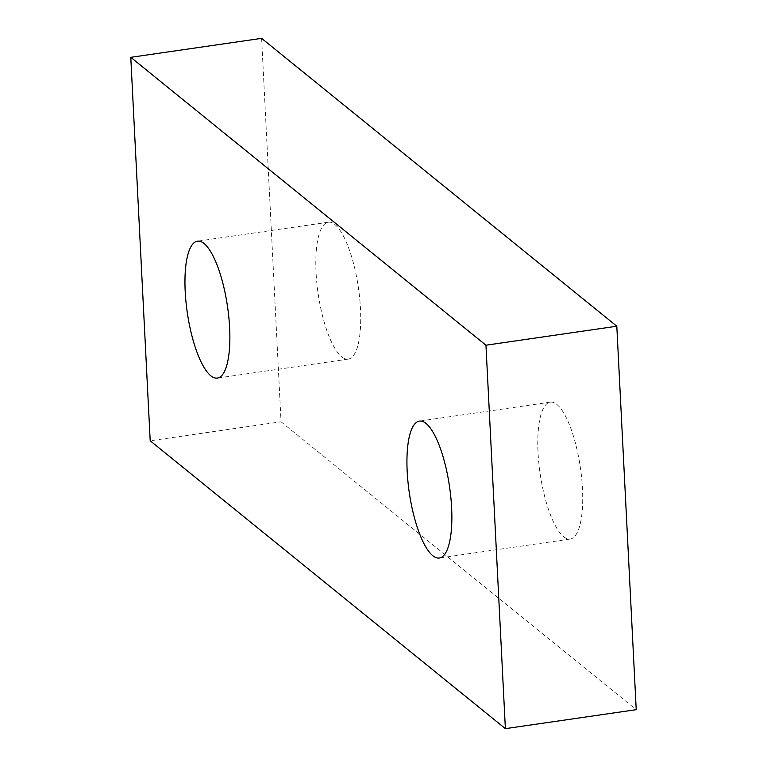 <?xml version="1.0" encoding="UTF-8"?>
<svg xmlns="http://www.w3.org/2000/svg" width="767" height="767" viewBox="0 0 767 767"><rect width="100%" height="100%" fill="white"/><g stroke="black" fill="none" stroke-linecap="round" stroke-linejoin="round"><path stroke-width="0.58" stroke-dasharray="3.83 2.88" d="M563.601 536.699A69.174 20.345 -98.3 0 0 570.178 539.038A69.174 20.345 -98.3 0 0 581.674 478.215A69.174 20.345 -98.3 0 0 556.9 404.477A69.174 20.345 -98.3 0 0 550.322 402.129A69.174 20.345 -98.3 0 0 538.827 462.961A69.174 20.345 -98.3 0 0 563.601 536.699M341.622 356.77A69.174 20.345 -98.3 0 0 348.199 359.109A69.174 20.345 -98.3 0 0 359.685 298.286A69.174 20.345 -98.3 0 0 334.92 224.549A69.174 20.345 -98.3 0 0 328.343 222.209A69.174 20.345 -98.3 0 0 316.848 283.033A69.174 20.345 -98.3 0 0 341.622 356.77M261.624 38.35L281.048 421.792L150.198 440.776M281.048 421.792L636.226 709.676M570.178 539.038L439.328 558.012M348.199 359.109L217.349 378.093M328.343 222.209L197.493 241.183M550.322 402.129L419.472 421.112"/><path stroke-width="1.15" d="M426.049 423.451A69.174 20.345 81.7 0 1 450.823 497.189A69.174 20.345 81.7 0 1 439.328 558.012A69.174 20.345 81.7 0 1 432.751 555.672A69.174 20.345 81.7 0 1 407.977 481.935A69.174 20.345 81.7 0 1 419.472 421.112A69.174 20.345 81.7 0 1 426.049 423.451M204.07 243.523A69.174 20.345 81.7 0 1 228.834 317.27A69.174 20.345 81.7 0 1 217.349 378.093A69.174 20.345 81.7 0 1 210.762 375.753A69.174 20.345 81.7 0 1 185.998 302.016A69.174 20.345 81.7 0 1 197.493 241.183A69.174 20.345 81.7 0 1 204.07 243.523M505.376 728.65L150.198 440.776L130.774 57.324L261.624 38.35L616.802 326.224L485.952 345.208L505.376 728.65L636.226 709.676L616.802 326.224M130.774 57.324L485.952 345.208"/></g></svg>
